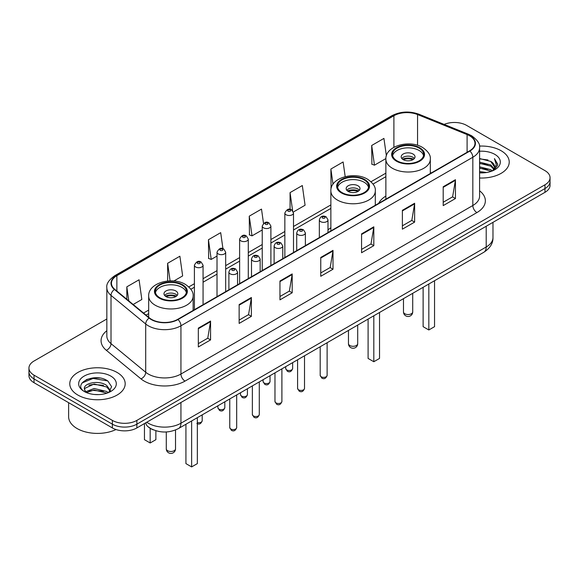 <?xml version="1.0" encoding="UTF-8"?>
<svg xmlns="http://www.w3.org/2000/svg" width="579" height="579" viewBox="0 0 579 579"><rect width="100%" height="100%" fill="white"/><g stroke="black" fill="none" stroke-linecap="round" stroke-linejoin="round"><path stroke-width="0.87" d="M330.862 227.822A30.593 17.659 0 0 0 327.989 229.863M385.875 196.064A30.593 17.659 0 0 0 378.709 203.301M153.486 429.893A17.312 9.995 180 0 1 148.608 427.193L147.819 426.535A11.544 7.722 129.5 0 1 145.807 422.779M99.791 378.036A23.088 13.331 0 0 0 86.278 379.65M106.84 318.986L34.023 361.021A17.312 9.995 0 0 0 28.95 368.092L28.95 375.633A17.312 9.995 0 0 0 34.023 382.705L112.377 427.939A17.312 9.995 0 0 0 136.868 427.939L544.977 192.322A17.312 9.995 0 0 0 550.05 185.251L550.05 181.48A17.312 9.995 0 0 1 544.977 188.551A17.312 9.995 0 0 0 550.05 181.48L550.05 177.71A17.312 9.995 0 0 0 544.977 170.639L466.623 125.404A17.312 9.995 0 0 0 444.144 124.405M28.95 368.092A17.312 9.995 0 0 0 34.023 375.163L112.377 420.397A17.312 9.995 0 0 0 136.868 420.397L136.868 424.168L544.977 188.551L136.868 424.168A17.312 9.995 0 0 1 112.377 424.168A17.312 9.995 0 0 0 136.868 424.168L136.868 427.939M34.023 375.163L34.023 378.934L112.377 424.168L34.023 378.934A17.312 9.995 0 0 1 28.95 371.863A17.312 9.995 0 0 0 34.023 378.934L34.023 382.705M501.11 150.728A27.705 15.995 0 0 0 479.455 146.089A27.705 15.995 0 0 1 501.11 150.728A27.705 15.995 0 0 1 509.223 162.04A27.705 15.995 0 0 0 501.11 150.728M117.074 372.449A27.705 15.995 0 0 0 86.879 368.982A27.705 15.995 0 0 0 69.777 383.761A27.705 15.995 0 0 0 77.89 395.073A27.705 15.995 0 0 0 108.085 398.54A27.705 15.995 0 0 0 125.187 383.761A27.705 15.995 0 0 0 117.074 372.449A27.705 15.995 0 0 0 86.879 368.982A27.705 15.995 0 0 0 69.777 383.761A27.705 15.995 0 0 0 77.89 395.073A27.705 15.995 0 0 0 108.085 398.54A27.705 15.995 0 0 0 125.187 383.761A27.705 15.995 0 0 0 117.074 372.449M469.562 135.768A18.47 10.661 180 0 1 474.968 143.31A18.47 10.661 180 0 1 469.562 150.851L177.681 319.362A18.47 10.661 180 0 1 149.491 317.943L114.801 289.341A18.47 10.661 180 0 1 111.457 283.225A18.47 10.661 180 0 1 116.864 275.684L393.894 115.742A18.47 10.661 180 0 1 417.553 114.548L467.094 134.574A18.47 10.661 180 0 1 469.562 135.768M469.887 135.58A18.933 10.929 0 0 0 467.362 134.357L417.814 114.331A18.933 10.929 0 0 0 393.568 115.554L116.538 275.495A18.933 10.929 0 0 0 114.418 289.493L149.107 318.095A18.933 10.929 0 0 0 178.006 319.557L469.887 151.039A18.933 10.929 0 0 0 469.887 135.58M198.329 328.134L198.329 346.98L210.568 339.909L210.568 321.063L198.329 328.134M198.329 343.637L207.76 338.194L210.524 321.685A4.618 2.663 -120 0 0 210.568 321.063M207.673 338.237L210.568 339.909M239.141 304.568L239.141 323.422L251.38 316.351L251.38 297.497L239.141 304.568M239.141 320.071L248.572 314.629L251.329 298.127A4.618 2.663 -120 0 0 251.38 297.497M248.485 314.679L251.38 316.351M279.954 281.01L279.954 299.857L292.192 292.786L292.192 273.939L279.954 281.01M279.954 296.513L289.377 291.071L292.142 274.562A4.618 2.663 -120 0 0 292.192 273.939M289.297 291.114L292.192 292.786M443.196 186.756L443.196 205.61L455.441 198.539L455.441 179.693L443.196 186.756M443.196 202.266L452.626 196.817L455.391 180.315A4.618 2.663 -120 0 0 455.441 179.693M452.539 196.867L455.441 198.539M402.383 210.322L402.383 229.168L414.629 222.104L414.629 203.251L402.383 210.322M402.383 225.824L411.814 220.382L414.578 203.88A4.618 2.663 -120 0 0 414.629 203.251M411.734 220.433L414.629 222.104M361.571 233.88L361.571 252.733L373.817 245.662L373.817 226.816L361.571 233.88M361.571 249.39L371.001 243.947L373.766 227.438A4.618 2.663 -120 0 0 373.817 226.816M370.922 243.991L373.817 245.662M320.759 257.445L320.759 276.292L333.005 269.228L333.005 250.374L320.759 257.445M320.759 272.948L330.189 267.505L332.954 251.004A4.618 2.663 -120 0 0 333.005 250.374M330.11 267.556L333.005 269.228M479.586 177.999A27.705 15.995 0 0 0 509.223 162.04A27.705 15.995 0 0 1 479.586 177.999M136.868 420.397L544.977 184.781A17.312 9.995 0 0 0 550.05 177.71M173.852 280.996L182.646 275.915L179.881 256.222L167.635 263.286L167.635 281.025M133.163 304.482L141.833 299.481L139.069 279.78L126.823 286.851L126.823 299.256M293.35 212.001L305.075 205.227L302.318 185.533L290.072 192.604L290.072 209.366M345.185 176.631L343.123 161.968L330.884 169.039L331.079 187.777M386.381 155.838L383.935 138.41L371.696 145.474L371.892 164.212M222.944 248.695L220.693 232.657L208.447 239.728L208.643 258.466M263.51 223.385L261.505 209.099L249.259 216.162L249.455 234.9M249.259 216.162L252.024 235.856L262.236 229.964M252.024 235.856L249.259 234.828M290.072 192.604L292.612 210.705M331.297 187.857L330.884 187.705M330.884 169.039L333.012 184.216M371.696 145.474L374.461 165.174L385.896 158.566M374.461 165.174L371.696 164.139M208.447 239.728L211.212 259.421L217.016 256.07M211.212 259.421L208.447 258.386M167.635 263.286L170.103 280.873M126.823 286.851L128.791 300.877M479.586 171.558L486.621 172.499M479.586 172.737L482.843 172.882M479.586 166.846L490.746 169.676L492.338 170.928M479.586 168.026L491.376 171.297M479.586 162.134L490.746 164.964L494.111 168.713M479.586 163.314L490.746 166.137L493.815 169.278M492.411 170.899A13.049 7.534 0 0 0 494.567 166.752A13.049 7.534 0 0 0 490.746 161.425L494.553 167.034M479.586 172.846A18.817 10.863 0 0 0 494.821 169.727A18.817 10.863 0 0 0 494.821 154.361A18.817 10.863 0 0 0 479.586 151.235M490.746 161.425L479.586 158.545M493.684 170.335L497.564 165.37L497.687 164.204L494.452 158.603L496.341 164.87L492.613 170.819M494.452 158.603L497.679 164.429M479.586 158.863L487.967 159.978M479.586 163.575L487.576 164.574M479.586 168.286L487.576 169.285M419.116 148.115A15.582 8.996 0 0 0 402.137 146.169A15.582 8.996 0 0 0 392.511 154.477A15.582 8.996 0 0 0 397.078 160.839A15.582 8.996 0 0 0 414.065 162.786A15.582 8.996 0 0 0 423.683 154.477A15.582 8.996 0 0 0 419.116 148.115M423.546 155.657A15.582 8.996 0 0 0 419.116 150.475A15.582 8.996 0 0 0 403.093 148.311A15.582 8.996 0 0 0 392.649 155.657M423.119 287.314L423.119 326.672L428.829 329.972L434.547 326.672L434.547 280.721M428.829 329.972L428.829 284.014M412.993 154.007A6.926 3.995 0 0 0 405.445 153.138A6.926 3.995 0 0 0 401.175 156.837A6.926 3.995 0 0 0 403.201 159.659A6.926 3.995 0 0 0 410.75 160.528A6.926 3.995 0 0 0 415.02 156.837A6.926 3.995 0 0 0 412.993 154.007M414.405 158.48A6.926 3.995 0 0 0 412.993 157.307A6.926 3.995 0 0 0 401.79 158.48M402.499 159.189A9.235 5.334 180 0 1 413.29 159.022L413.29 159.478M403.259 159.695A8.077 4.668 180 0 1 412.451 159.5L413.29 159.022M412.32 160.007L412.451 159.5M68.626 402.68L68.626 416.75A28.856 16.661 0 0 0 77.079 428.532A28.856 16.661 0 0 0 115.981 429.538M94.334 394.473L98.727 394.603M85.699 391.715L94.109 388.509L106.71 391.455L108.237 392.678M86.474 392.519L94.109 390L106.985 393.141M85.837 392.294L84.483 389.131A13.049 7.534 0 0 0 86.589 392.62M110.459 390.644L106.71 385.469C98.879 379.629 82.761 383.233 84.483 389.131L84.433 388.56M84.52 389.32L84.881 388.35L94.109 384.015L106.71 386.967L110.162 391.035M108.678 392.497L111.631 386.707L107.897 381.083C94.695 371.595 71.231 384.101 84.78 391.773L85.453 392.178M110.792 376.082A18.817 10.863 0 0 0 84.179 376.082A18.817 10.863 0 0 0 84.179 391.447A18.817 10.863 0 0 0 110.792 391.447A18.817 10.863 0 0 0 110.792 376.082M82.03 382.972L93.081 378.442L107.643 380.917M88.934 385.173L93.081 384.427L103.475 385.317M88.934 391.158L93.081 390.405L103.475 391.303M364.104 179.881A15.582 8.996 0 0 0 347.118 177.927A15.582 8.996 0 0 0 337.499 186.243A15.582 8.996 0 0 0 342.066 192.604A15.582 8.996 0 0 0 359.045 194.551A15.582 8.996 0 0 0 368.664 186.243A15.582 8.996 0 0 0 364.104 179.881M368.534 187.415A15.582 8.996 0 0 0 364.104 182.233A15.582 8.996 0 0 0 348.08 180.076A15.582 8.996 0 0 0 337.637 187.415M368.099 319.08L368.099 358.437L373.817 361.73L379.527 358.437L379.527 312.479M373.817 361.73L373.817 315.779M357.981 185.765A6.926 3.995 0 0 0 350.433 184.904A6.926 3.995 0 0 0 346.155 188.595A6.926 3.995 0 0 0 348.189 191.425A6.926 3.995 0 0 0 355.738 192.293A6.926 3.995 0 0 0 360.008 188.595A6.926 3.995 0 0 0 357.981 185.765M359.393 190.245A6.926 3.995 0 0 0 357.981 189.065A6.926 3.995 0 0 0 346.778 190.245M347.487 190.954A9.235 5.334 180 0 1 358.271 190.781L358.271 191.244M348.247 191.454A8.077 4.668 180 0 1 357.438 191.265L358.271 190.781M357.301 191.765L357.438 191.265M181.922 285.056A15.582 8.996 0 0 0 164.935 283.109A15.582 8.996 0 0 0 155.317 291.418A15.582 8.996 0 0 0 159.884 297.78A15.582 8.996 0 0 0 176.863 299.734A15.582 8.996 0 0 0 186.489 291.418A15.582 8.996 0 0 0 181.922 285.056M186.351 292.598A15.582 8.996 0 0 0 181.922 287.416A15.582 8.996 0 0 0 165.898 285.259A15.582 8.996 0 0 0 155.454 292.598M185.924 424.255L185.924 463.613L191.635 466.913L197.345 463.613L197.345 417.662M191.635 466.913L191.635 420.962M144.453 423.77L144.453 439.678L150.171 442.978L155.881 439.678L155.881 430.747M150.171 442.978L150.171 428.301M175.799 290.947A6.926 3.995 0 0 0 168.25 290.086A6.926 3.995 0 0 0 163.98 293.777A6.926 3.995 0 0 0 166.007 296.607A6.926 3.995 0 0 0 173.555 297.468A6.926 3.995 0 0 0 177.825 293.777A6.926 3.995 0 0 0 175.799 290.947M177.21 295.428A6.926 3.995 0 0 0 175.799 294.248A6.926 3.995 0 0 0 164.595 295.428M165.305 296.137A9.235 5.334 180 0 1 176.096 295.963L176.096 296.426M166.064 296.636A8.077 4.668 180 0 1 175.256 296.448L176.096 295.963M175.119 296.947L175.256 296.448M146.74 422.236A23.088 13.331 0 0 0 148.296 423.227A23.088 13.331 0 0 0 180.945 423.227L486.208 246.987A23.088 13.331 0 0 0 492.975 237.556C493.142 243.289 490.087 248.188 483.82 252.27L178.549 428.511A11.544 6.666 60 0 0 180.945 423.227L180.945 402.492M486.208 226.251L486.208 246.987A11.544 6.666 60 0 1 483.82 252.27M544.977 192.322L544.977 184.781M112.377 427.939L112.377 420.397M479.586 190.802A28.856 16.661 180 0 1 476.908 212.58L185.027 381.098A5.768 3.329 60 0 1 180.945 374.034L472.826 205.516A23.088 13.331 0 0 0 479.586 196.086L479.586 147.833A23.088 13.331 180 0 1 472.826 157.256A5.768 3.329 -120 0 0 469.887 151.039M185.027 381.098A28.856 16.661 180 0 1 144.214 381.098A28.856 16.661 180 0 1 140.979 378.876L106.29 350.273A28.856 16.661 180 0 1 106.84 330.718M148.296 374.034A23.088 13.331 0 0 0 180.945 374.034L180.945 325.774A23.088 13.331 180 0 1 145.705 323.994L111.016 295.391A23.088 13.331 180 0 1 106.84 287.749L106.84 336.001A23.088 13.331 0 0 0 111.016 343.644L145.705 372.254A23.088 13.331 0 0 0 148.296 374.034M479.586 147.833C480.353 144.229 477.704 140.205 471.632 135.768L468.592 134.292A5.768 2.7 112 0 0 467.362 134.357M468.592 134.292L419.051 114.266C409.491 110.878 400.415 111.371 391.824 115.735A5.768 3.329 60 0 1 393.568 115.554M116.538 275.495A5.768 3.329 -120 0 0 114.794 275.676C108.809 279.983 106.152 284.007 106.84 287.749M114.418 289.493A5.768 3.858 129.5 0 0 111.016 295.391L111.016 343.644A5.768 3.858 -50.5 0 1 106.29 350.273M419.051 114.266A5.768 2.7 112 0 0 417.814 114.331M149.107 318.095A5.768 3.858 129.5 0 0 145.705 323.994L145.705 372.254A5.768 3.858 -50.5 0 1 140.979 378.876M178.006 319.557A5.768 3.329 60 0 1 180.945 325.774L472.826 157.256L472.826 205.516A5.768 3.329 60 0 0 476.908 212.58M116.864 275.684L116.864 291.042M467.094 134.574L467.094 152.27M417.553 114.548L417.553 145.3M431.355 172.904L430.32 172.484M393.894 115.742L393.894 147.298M385.875 173.15L371.009 181.734M330.862 204.915L293.502 226.483M284.846 231.484L270.892 239.54M262.236 244.533L248.282 252.589M239.626 257.59L225.672 265.645M217.016 270.639L203.063 278.694M194.406 283.696L188.826 286.916M148.68 310.091L143.556 313.051M320.759 258.039L332.954 251.004M361.571 234.481L373.766 227.438M402.383 210.915L414.578 203.88M443.196 187.357L455.391 180.315M279.954 281.604L292.142 274.562M239.141 305.169L251.329 298.127M198.329 328.727L210.524 321.685M396.463 161.194A16.451 9.496 0 0 0 419.732 161.194A16.451 9.496 0 0 0 419.732 147.761A16.451 9.496 0 0 0 396.463 147.761A16.451 9.496 0 0 0 396.463 161.194M430.32 173.505L430.32 159.189A22.219 12.832 180 0 1 416.598 171.044A22.219 12.832 180 0 1 392.388 168.265A22.219 12.832 180 0 1 385.875 159.189L385.875 199.162M404.83 313.76A4.618 2.663 180 0 1 403.483 311.878A4.618 4.618 0 0 0 410.41 315.873A4.618 4.618 0 0 0 412.718 311.878A4.618 2.663 180 0 1 411.365 313.76A4.618 2.663 180 0 1 404.83 313.76M341.451 192.952A16.451 9.496 0 0 0 364.712 192.952A16.451 9.496 0 0 0 364.712 179.526A16.451 9.496 0 0 0 341.451 179.526A16.451 9.496 0 0 0 341.451 192.952M375.308 205.263L375.308 190.954A22.219 12.832 180 0 1 361.586 202.802A22.219 12.832 180 0 1 337.369 200.023A22.219 12.832 180 0 1 330.862 190.954L330.862 230.927M349.817 345.518A4.618 2.663 180 0 1 348.464 343.637A4.618 4.618 0 0 0 355.39 347.639A4.618 4.618 0 0 0 357.699 343.637A4.618 2.663 180 0 1 356.346 345.518A4.618 2.663 180 0 1 349.817 345.518M159.268 298.134A16.451 9.496 0 0 0 182.537 298.134A16.451 9.496 0 0 0 182.537 284.709A16.451 9.496 0 0 0 159.268 284.709A16.451 9.496 0 0 0 159.268 298.134M193.125 310.445L193.125 296.137A22.219 12.832 180 0 1 179.403 307.985A22.219 12.832 180 0 1 155.186 305.205A22.219 12.832 180 0 1 148.68 296.137L148.68 317.278M167.635 450.701A4.618 2.663 180 0 1 166.282 448.819A4.618 4.618 0 0 0 173.208 452.814A4.618 4.618 0 0 0 175.517 448.819A4.618 2.663 180 0 1 174.17 450.701A4.618 2.663 180 0 1 167.635 450.701M327.121 375.373C325.984 378.492 324.211 379.404 321.808 378.109L320.194 375.373A3.46 1.998 0 0 0 321.207 376.791A3.46 1.998 0 0 0 324.985 377.226A3.46 1.998 0 0 0 327.121 375.373L327.121 342.739M320.6 221.627A4.328 2.497 180 0 1 319.333 219.861C320.433 216.314 322.698 215.279 326.122 216.778L327.989 219.861A4.328 2.497 180 0 1 325.318 222.17A4.328 2.497 180 0 1 320.6 221.627M324.681 216.915A1.44 0.832 0 0 0 322.641 216.915A1.44 0.832 0 0 0 322.641 218.095A1.44 0.832 0 0 0 324.681 218.095A1.44 0.832 0 0 0 324.681 216.915M304.511 388.429C303.374 391.542 301.601 392.453 299.198 391.165L297.584 388.429A3.46 1.998 0 0 0 298.598 389.841A3.46 1.998 0 0 0 302.376 390.275A3.46 1.998 0 0 0 304.511 388.429L304.511 355.788M297.99 234.683A4.328 2.497 180 0 1 296.723 232.917C297.83 229.364 300.088 228.336 303.512 229.827L305.379 232.917A4.328 2.497 180 0 1 302.708 235.226A4.328 2.497 180 0 1 297.99 234.683M302.072 229.972A1.44 0.832 0 0 0 300.031 229.972A1.44 0.832 0 0 0 300.031 231.151A1.44 0.832 0 0 0 302.072 231.151A1.44 0.832 0 0 0 302.072 229.972M281.901 401.479C280.764 404.598 278.991 405.51 276.588 404.214L274.974 401.479A3.46 1.998 0 0 0 275.995 402.897A3.46 1.998 0 0 0 279.766 403.331A3.46 1.998 0 0 0 281.901 401.479L281.901 368.845M275.38 247.74A4.328 2.497 180 0 1 274.113 245.966C275.22 242.42 277.479 241.385 280.902 242.883L282.769 245.966A4.328 2.497 180 0 1 280.098 248.275A4.328 2.497 180 0 1 275.38 247.74M279.462 243.021A1.44 0.832 0 0 0 277.421 243.021A1.44 0.832 0 0 0 277.421 244.2A1.44 0.832 0 0 0 279.462 244.2A1.44 0.832 0 0 0 279.462 243.021M259.291 414.535C258.154 417.647 256.381 418.559 253.978 417.271L252.364 414.535A3.46 1.998 0 0 0 253.385 415.946A3.46 1.998 0 0 0 257.156 416.381A3.46 1.998 0 0 0 259.291 414.535L259.291 381.894M252.77 260.789A4.328 2.497 180 0 1 251.503 259.023C252.61 255.469 254.876 254.442 258.292 255.932L260.159 259.023A4.328 2.497 180 0 1 257.489 261.332A4.328 2.497 180 0 1 252.77 260.789M256.852 256.077A1.44 0.832 0 0 0 254.811 256.077A1.44 0.832 0 0 0 254.811 257.257A1.44 0.832 0 0 0 256.852 257.257A1.44 0.832 0 0 0 256.852 256.077M236.681 427.591C235.544 430.704 233.771 431.616 231.368 430.327L229.762 427.591A3.46 1.998 0 0 0 230.775 429.003A3.46 1.998 0 0 0 234.546 429.437A3.46 1.998 0 0 0 236.681 427.591L236.681 394.95M230.16 273.845A4.328 2.497 180 0 1 228.893 272.079C230.001 268.526 232.266 267.498 235.682 268.989L237.549 272.079A4.328 2.497 180 0 1 234.879 274.388A4.328 2.497 180 0 1 230.16 273.845M234.242 269.134A1.44 0.832 0 0 0 232.201 269.134A1.44 0.832 0 0 0 232.201 270.306A1.44 0.832 0 0 0 234.242 270.306A1.44 0.832 0 0 0 234.242 269.134M286.728 369.93A3.46 1.998 0 0 0 290.499 370.365A3.46 1.998 0 0 0 292.634 368.519C291.498 371.631 289.724 372.543 287.322 371.255L285.708 368.519A3.46 1.998 0 0 0 286.728 369.93M293.502 252.495L293.502 213.007A4.328 2.497 180 0 1 290.832 215.316A4.328 2.497 180 0 1 286.113 214.773A4.328 2.497 180 0 1 284.846 213.007L284.846 257.496M288.154 211.241A1.44 0.832 0 0 0 290.195 211.241A1.44 0.832 0 0 0 290.195 210.061A1.44 0.832 0 0 0 288.154 210.061A1.44 0.832 0 0 0 288.154 211.241M264.118 382.987A3.46 1.998 0 0 0 267.889 383.421A3.46 1.998 0 0 0 270.024 381.575C268.888 384.688 267.114 385.6 264.712 384.304L263.098 381.575A3.46 1.998 0 0 0 264.118 382.987M270.892 265.551L270.892 226.056A4.328 2.497 180 0 1 268.222 228.365A4.328 2.497 180 0 1 263.503 227.829A4.328 2.497 180 0 1 262.236 226.056L262.236 270.545M265.544 224.29A1.44 0.832 0 0 0 267.585 224.29A1.44 0.832 0 0 0 267.585 223.11A1.44 0.832 0 0 0 265.544 223.11A1.44 0.832 0 0 0 265.544 224.29M241.508 396.036A3.46 1.998 0 0 0 245.279 396.47A3.46 1.998 0 0 0 247.421 394.625C246.278 397.737 244.504 398.649 242.102 397.36L240.495 394.625A3.46 1.998 0 0 0 241.508 396.036M248.282 278.6L248.282 239.113A4.328 2.497 180 0 1 245.612 241.421A4.328 2.497 180 0 1 240.893 240.878A4.328 2.497 180 0 1 239.626 239.113L239.626 283.601M242.934 237.347A1.44 0.832 0 0 0 244.975 237.347A1.44 0.832 0 0 0 244.975 236.167A1.44 0.832 0 0 0 242.934 236.167A1.44 0.832 0 0 0 242.934 237.347M218.898 409.092A3.46 1.998 0 0 0 222.669 409.527A3.46 1.998 0 0 0 224.811 407.681C223.668 410.793 221.895 411.705 219.492 410.417L217.885 407.681A3.46 1.998 0 0 0 218.898 409.092M225.672 291.657L225.672 252.169A4.328 2.497 180 0 1 223.002 254.478A4.328 2.497 180 0 1 218.283 253.935A4.328 2.497 180 0 1 217.016 252.169L217.016 296.651M220.324 250.396A1.44 0.832 0 0 0 222.365 250.396A1.44 0.832 0 0 0 222.365 249.223A1.44 0.832 0 0 0 220.324 249.223A1.44 0.832 0 0 0 220.324 250.396M197.345 422.561A3.46 1.998 0 0 0 202.201 420.73C201.058 423.85 199.285 424.762 196.882 423.466M203.063 304.706L203.063 265.218A4.328 2.497 180 0 1 200.392 267.527A4.328 2.497 180 0 1 195.673 266.984A4.328 2.497 180 0 1 194.406 265.218L194.406 309.707M197.714 263.452A1.44 0.832 0 0 0 199.755 263.452A1.44 0.832 0 0 0 199.755 262.273A1.44 0.832 0 0 0 197.714 262.273A1.44 0.832 0 0 0 197.714 263.452M178.549 428.511C169.263 433.179 159.97 433.179 150.685 428.511L147.819 426.535M492.975 237.556L492.975 222.343M391.824 115.735L114.794 275.676M385.875 176.667L373.05 184.071M330.862 208.426L293.502 229.993M284.846 234.994L270.892 243.05M262.236 248.051L248.282 256.106M239.626 261.1L225.672 269.155M217.016 274.156L203.063 282.212M194.406 287.206L190.867 289.247M148.68 313.608L146.067 315.121M430.32 159.189C430.805 155.281 428.236 151.372 422.612 147.479C409.512 139.373 385.107 145.872 385.875 159.189M412.718 293.321L412.718 311.878M403.483 298.648L403.483 311.878M375.308 190.954C375.793 187.039 373.223 183.138 367.6 179.237C354.5 171.131 330.095 177.637 330.862 190.954M357.699 325.08L357.699 343.637M348.464 330.414L348.464 343.637M193.125 296.137C193.61 292.221 191.041 288.32 185.418 284.419C172.318 276.313 147.913 282.82 148.68 296.137M175.517 429.98L175.517 448.819M166.282 431.97L166.282 448.819M320.194 375.373L320.194 346.734M319.333 237.585L319.333 219.861M327.989 232.584L327.989 219.861M297.584 388.429L297.584 359.791M296.723 250.635L296.723 232.917M305.379 245.641L305.379 232.917M274.974 401.479L274.974 372.84M274.113 263.691L274.113 245.966M282.769 258.69L282.769 245.966M252.364 414.535L252.364 385.896M251.503 276.74L251.503 259.023M260.159 271.746L260.159 259.023M229.762 427.591L229.762 398.945M228.893 289.797L228.893 272.079M237.549 284.796L237.549 272.079M292.634 368.519L292.634 362.649M293.502 213.007L291.635 209.916C289.124 208.107 286.858 209.135 284.846 213.007M285.708 368.519L285.708 366.645M270.024 381.575L270.024 375.699M270.892 226.056L269.025 222.973C266.514 221.156 264.256 222.184 262.236 226.056M263.098 381.575L263.098 379.701M247.421 394.625L247.421 388.755M248.282 239.113L246.415 236.022C243.904 234.213 241.646 235.24 239.626 239.113M240.495 394.625L240.495 392.75M224.811 407.681L224.811 401.804M225.672 252.169L223.805 249.079C221.294 247.262 219.036 248.297 217.016 252.169M217.885 407.681L217.885 405.807M202.201 420.73L202.201 414.861M203.063 265.218L201.195 262.135C198.691 260.318 196.426 261.346 194.406 265.218"/></g></svg>

